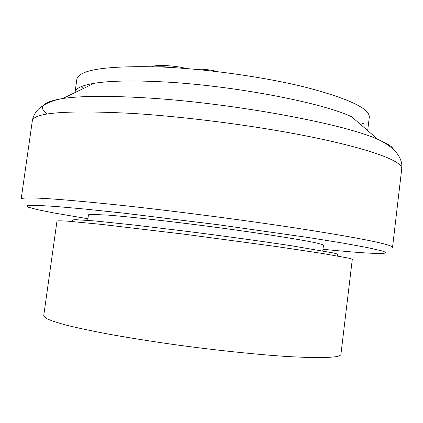 <?xml version="1.0" encoding="UTF-8"?>
<svg xmlns="http://www.w3.org/2000/svg" width="423" height="423" viewBox="0 0 423 423"><rect width="100%" height="100%" fill="white"/><g stroke="black" fill="none" stroke-linecap="round" stroke-linejoin="round"><path stroke-width="0.63" d="M347.886 257.988C350.868 258.654 352.333 259.125 352.285 259.394L340.917 354.384C340.822 355.341 339.198 356.103 336.047 356.674C330.326 357.43 321.66 357.726 310.059 357.562L288.893 356.621C256.634 354.59 212.832 349.98 169.977 343.994C148.843 340.922 129.137 337.776 110.858 334.551C93.837 331.362 79.413 328.338 67.585 325.477C57.449 322.775 50.279 320.396 46.07 318.339L43.717 315.785L56.989 221.044C57.787 220.716 61.446 220.764 67.971 221.187L101.187 224.354L184.396 234.205L276.573 246.572L322.728 253.499L347.886 257.988M72.285 221.525L72.497 219.986L74.977 219.643L94.826 220.943L133.631 224.973L185.998 231.249C223.815 236.034 262.397 241.348 291.008 245.684L333.107 252.917C336.126 253.615 337.612 254.112 337.559 254.408L337.374 255.952M87.698 220.335L88.465 214.784L90.696 214.308L108.32 215.133C126.456 216.587 155.495 219.701 188.425 223.778C247.439 231.111 305.374 240.047 319.053 243.622C322.04 244.378 323.505 244.938 323.452 245.303L322.775 250.865M75.014 92.579L75.045 92.193C75.49 88.37 81.824 85.414 94.049 83.32C108.774 80.93 130.263 80.375 158.519 81.655C228.092 84.637 321.073 102.133 351.635 116.774L377.892 139.394C384.343 142.139 388.98 144.698 391.814 147.067L395.013 150.995M83.437 88.486L81.063 86.673M75.045 92.193L76.854 79.286C78.773 69.652 106.654 65.539 160.497 66.956C206.873 68.859 265.433 77.15 307.008 87.598C349.123 98.823 369.887 108.711 369.29 117.266L367.677 130.591M189.388 68.79L175.09 67.728M363.336 123.336L360.581 124.478M392.539 247.344C392.618 246.831 391.349 246.138 388.737 245.271C377.353 241.549 345.02 235.59 291.733 227.405C239.577 219.532 173.282 210.945 121.301 205.324C55.027 198.419 21.642 196.346 21.15 199.111L32.317 120.899C33.629 112.497 67.447 110.028 133.779 113.496C185.745 116.817 251.6 125.303 303.154 135.339C354.744 145.396 388.563 156.039 398.313 163.638C400.782 165.573 401.919 167.318 401.723 168.877L392.539 247.344M322.966 249.279C367.238 253.726 396.478 255.228 381.699 250.86L367.534 247.592L342.762 243.061L308.066 237.472L217.739 224.661L123.659 213.139L84.833 209.041L55.17 206.413L35.907 205.303L27.151 205.615L28.172 207.164L37.732 209.718L54.398 213.049L87.921 218.754M47.371 114.02C37.42 107.035 42.591 101.853 62.884 98.48C79.878 96.026 105.734 95.72 140.457 97.565C226.316 101.932 343.095 123.305 377.892 139.394C385.543 142.948 391.582 147.188 396.018 152.106C400.576 157.768 402.474 163.357 401.723 168.877M174.065 67.664L163.934 66.771L156.737 66.808M94.049 83.32L62.884 98.48C53.43 100.135 45.763 103.254 39.889 107.839C35.775 111.27 33.248 115.627 32.317 120.899M218.115 71.72C210.231 69.684 202.242 68.849 194.146 69.203M151.846 66.654C153.845 64.883 173.144 64.973 185.856 68.431"/></g></svg>
